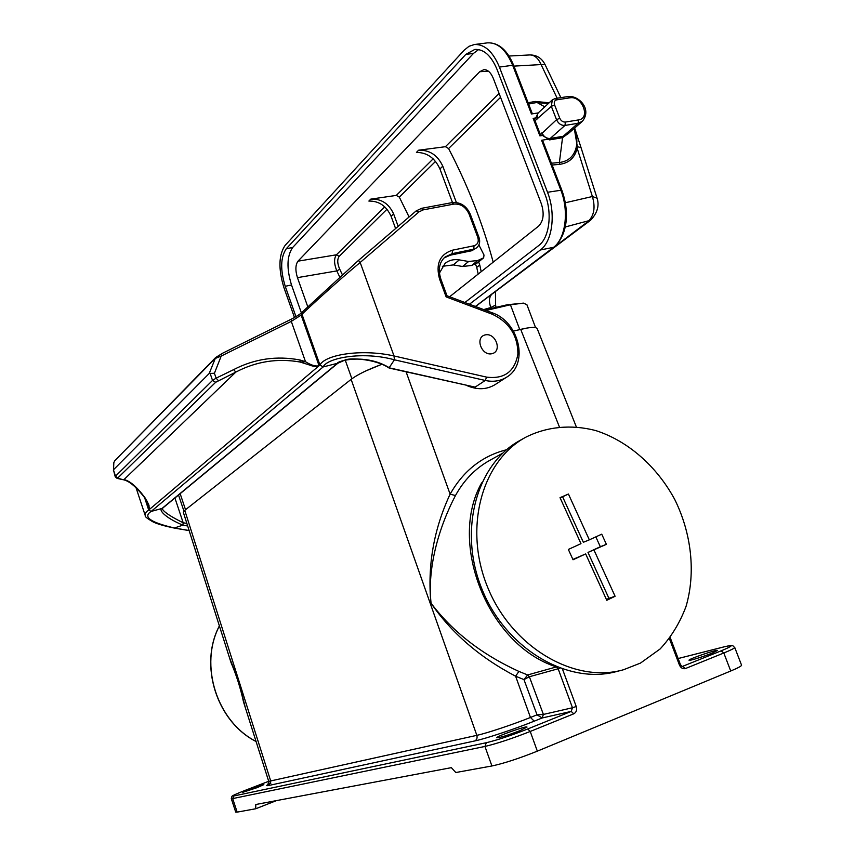 <?xml version="1.0" encoding="UTF-8"?>
<svg xmlns="http://www.w3.org/2000/svg" width="855" height="855" viewBox="0 0 855 855"><rect width="100%" height="100%" fill="white"/><g stroke="black" fill="none" stroke-linecap="round" stroke-linejoin="round"><path stroke-width="1.28" d="M493.207 262.164C482.509 222.899 467.642 185.022 448.597 148.546L445.412 146.697L418.597 150.213C429.595 149.86 437.664 155.183 442.783 166.18L439.93 168.948L452.487 202.539M475.401 263.81L476.737 267.401L479.762 264.975L478.618 261.908M456.378 202.507L442.783 166.18M409.085 216.988L399.306 197.11L396.303 195.41L370.781 199.13C381.234 198.627 388.843 203.554 393.61 213.889L391.109 216.315L395.598 228.552M398.184 226.34L393.61 213.889M339.756 269.261C337.287 263.629 337.094 259.322 339.179 256.372L336.421 254.801C333.856 258.456 333.995 263.821 336.827 270.907L339.756 269.261L342.46 274.925M479.762 264.975L481.183 271.698M478.191 274.07L476.737 267.401M439.93 168.948C434.864 157.961 427.03 152.446 416.438 152.425L418.597 150.213M391.109 216.315C386.396 205.98 378.989 200.904 368.879 201.064L370.781 199.13M449.623 296.76L538.661 226.073C543.513 221.028 544.411 213.632 541.386 203.885L493.314 78.404C490.909 72.611 487.788 69.683 483.951 69.608L479.708 71.713L297.978 261.17L336.421 254.801L384.75 206.867M307.747 306.688L297.444 277.64C295.221 270.319 295.402 264.836 297.978 261.17M496.05 307.362L495.59 305.107L490.802 307.533L483.684 309.574M495.44 292.1L495.59 305.107M478.629 49.558L473.478 53.395L292.666 247.501C286.853 255.966 286.468 268.459 291.512 284.982L285.228 286.286L295.969 316.681M301.377 312.855L291.512 284.982M469.448 304.22L540.349 249.991C552.373 241.516 556.081 213.654 547.521 192.268L499.416 67.085C492.908 51.589 484.582 44.065 474.45 44.513L469.042 46.277L464.18 50.178L285.11 245.396C278.655 254.95 278.26 269.015 283.935 287.611L294.494 317.515M464.896 302.499L538.671 245.599C549.327 238 552.576 213.301 544.998 194.363L497.065 69.501C491.272 55.703 483.866 49.013 474.846 49.419L465.793 54.399L286.297 248.73C280.536 257.195 280.173 269.72 285.228 286.286M475.401 306.453L553.345 247.512C565.476 239.047 569.323 211.303 560.795 190.034L541.6 140.284L548.344 139.151L542.53 135.453L539.911 135.892L533.146 118.353L535.775 117.937L538.169 112.946M531.457 113.982L512.669 65.279L513.727 65.504L532.195 113.384L531.457 113.982L538.19 112.924M548.386 103.498L536.213 102.6L528.604 104.054M569.152 132.824L562.537 137.687L559.384 162.503C568.404 161.371 574.026 156.283 576.238 147.231L576.527 145.724C577.403 140.391 576.612 134.63 574.175 128.453M534.396 119.08L535.775 117.937M533.146 118.353L534.183 118.524L540.82 135.742M541.6 140.284L542.936 141.214L561.81 190.12L547.521 192.268M578.525 119.924C591.019 118.418 581.999 95.407 569.9 97.823L556.744 99.843C554.489 100.473 553.773 102.151 554.574 104.887L559.769 118.236C561.051 120.897 562.932 122.18 565.39 122.062L578.525 119.924L578.076 123.28L563.189 136.276L567.421 134.331L582.351 121.325L578.076 123.28L564.963 125.439L550.203 138.467L563.189 136.276L562.537 137.687L549.562 139.889L548.344 139.151M509.003 56.035L529.94 54.934C534.557 55.019 538.276 58.226 541.097 64.574L513.962 66.113M529.94 54.944C536.78 54.966 541.824 58.193 545.073 64.606L541.097 64.574L557.15 98.218M574.25 128.378L577.349 146.665L577.178 148.236L576.238 147.231M574.645 128.036L581.058 147.68L577.349 146.665L576.527 145.724M597.057 198.2L592.387 196.511L577.178 148.236C574.859 157.748 568.97 163.123 559.512 164.352L552.127 165.036M565.198 226.981L590.591 220.237L491.882 294.184L588.122 221.424C594.139 215.695 595.561 207.391 592.387 196.511L565.315 202.763M559.362 426.837L520.706 329.357L513.46 331.12M502.729 453.171L489.413 460.567C475.241 468.54 463.923 480.189 455.469 495.537C438.818 527.311 427.115 568.201 431.08 603.235C452.594 631.77 481.867 654.492 518.899 671.421L527.663 674.948L556.391 666.911C488.12 645.236 447.593 542.861 481.675 482.861M741.542 665.115L741.574 665.201C741.52 666.066 737.908 668.001 730.726 671.004L537.335 751.15C519.113 758.449 503.969 763.387 491.914 765.973L455.801 772.525L451.365 767.651L255.805 804.502L255.72 808.766L237.156 812.122L235.724 812.111L231.288 798.677M245.353 707.737L238.705 681.563L229.29 657.1M231.01 662.539L183.365 512.402L184.766 510.328L351.127 379.363C357.497 374.576 367.736 369.563 381.854 364.326M520.706 329.357C530.463 327.07 535.957 326.824 537.186 328.619L537.271 328.822M712.268 653.07C703.686 656.587 688.585 661.214 689.034 660.22C688.232 659.141 717.869 648.977 717.431 650.484L712.268 653.07M257.131 787.637L242.745 792.307C242.243 791.719 264.291 783.704 263.842 784.634L257.131 787.637M519.872 730.683C507.239 735.503 499.534 737.865 496.755 737.758C495.953 736.422 527.514 725.297 527.011 727.092L519.872 730.683M276.475 800.611L255.72 808.766M518.899 671.421L515.608 676.198C479.73 657.42 451.493 633.031 430.899 603.021C427.447 565.273 433.848 528.989 450.115 494.169C463.463 470.688 482.273 455.886 506.555 449.741M231.021 662.582C236.375 675.065 240.533 688.179 243.515 701.934L268.727 781.374L476.844 735.343C486.816 733.237 512.904 724.548 530.453 717.463L537.036 714.833L543.363 714.438L572.465 707.758L558.155 668.77L529.373 676.743L523.955 679.586L527.642 674.958L529.373 676.743L543.395 714.427L542.155 717.976L537.036 714.833L523.955 679.586L515.608 676.198L530.453 717.463L534.225 721.16C514.763 729.026 485.747 738.667 474.749 740.954L268.94 785.435C266.247 786.002 265.969 785.692 268.085 784.516M455.469 495.537L450.115 494.169L406.104 371.85M527.022 328.042L513.417 331.045M381.779 364.294L365.427 371.113M519.733 329.506L510.435 304.775L523.474 303.119L526.926 304.733M523.474 303.119L507.325 304.743L510.435 304.775L486.003 310.451M485.116 334.925C474.589 337.34 481.654 356.385 492.095 353.671C502.558 351.149 495.515 332.306 485.116 334.925M174.367 527.995L182.874 525.162L183.194 522.779L174.912 498.005M302.745 311.573L301.986 314.287L302.488 311.829L358.459 260.422L360.169 262.474L394.016 355.958L394.412 359.805L389.014 367.939M146.568 500.271L148.984 505.305L149.176 509.666L149.732 508.244L144.623 497.685L148.706 510.061L149.176 509.666L145.724 499.245M146.269 500.036L145.243 498.102C137.185 487.115 130.099 480.938 123.986 479.57L235.852 372.085L233.607 369.638L216.112 378.166L214.423 373.25L221.21 356.054L291.288 321.384L305.513 361.718L300.105 362.028L309.425 364.989C313.325 366.549 316.468 366.848 318.851 365.908L149.294 509.569M337.885 363.204L323.147 366.934L151.153 511.429L148.706 510.061C146.013 511.696 144.869 513.556 145.286 515.661C144.581 516.409 147.178 518.493 153.088 521.913C157.202 523.955 164.406 526.039 174.698 528.144L189.147 530.613M148.984 505.305L146.226 499.972M115.222 476.737L113.523 470.111L115.511 476.171L118.247 478.298L122.799 479.644C128.774 480.563 136.041 486.581 144.623 497.685M113.437 470.592L113.822 462.79L113.523 470.111M113.907 469.352L209.208 373.485L215.663 357.508L221.808 353.714M118.14 477.635L215.674 382.271L235.852 372.085C256.115 361.43 277.533 358.074 300.105 362.028L300.03 360.008L305.513 361.718C311.081 365.245 315.602 366.581 319.065 365.726L301.142 315.089L291.288 321.384L291.448 319.107L221.456 353.788L221.21 356.054L215.107 358.512L114.773 460.749L113.833 462.641M214.423 373.25L209.208 373.485M301.142 315.089L301.751 313.635M466.574 385.455C477.047 390.04 486.548 389.773 495.056 384.643L506.673 377.162C500.399 381.084 493.26 382.185 485.245 380.464L394.412 359.805C363.418 351.116 327.326 357.647 323.147 366.934L319.93 364.989L301.986 314.287C308.944 307.479 337.907 280.878 360.169 262.474L419.036 211.848L423.278 209.849L453.866 204.099C460.631 203.597 465.686 206.878 469.021 213.942L477.763 237.273C479.014 241.687 477.774 244.519 474.055 245.748L452.487 250.184C439.78 254.352 435.473 264.013 439.588 279.158L446.139 296.888L447.015 295.787L440.881 279.19L439.588 279.158M318.851 365.908L319.93 364.989C325.584 354.376 362.167 348.722 394.016 355.958L486.613 377.13C504.332 379.299 514.763 371.604 517.916 354.034C517.831 335.641 509.356 322.399 492.491 314.319L446.139 296.888M162.867 507.956L162.065 508.426C158.57 509.217 163.316 516.912 182.874 525.162L187.683 525.996M189.126 530.528L175.008 528.123C150.48 522.49 142.529 516.922 151.153 511.429L162.065 508.426L337.073 363.61C336.72 360.874 365.769 353.051 389.506 367.885L475.091 387.133L389.143 368.045M358.448 260.433L416.161 210.907L419.036 211.848M471.864 250.707L476.727 247.758L471.864 250.707L450.361 255.164L444.098 257.911M442.356 266.311L453.257 264.922L462.555 266.482L471.639 265.478L477.785 262.506M439.417 273.108L445.102 263.361C449.057 260.198 453.791 259.044 459.295 259.899L468.647 261.491L477.785 260.497L483.641 257.836L484.005 255.036L479.228 245.588L478.458 245.748M594.001 550.064L615.087 596.256L606.793 600.295L585.664 553.922L573.042 559.769L568.351 549.444L580.983 543.662L560.025 497.674L568.425 494.03L589.33 539.847L601.738 534.172L606.387 544.325L587.994 552.437L600.338 546.73L595.828 536.876M606.387 544.325L600.338 546.73M589.33 539.847L583.356 542.284L562.601 496.766L560.111 497.845M568.425 494.03L562.601 496.766M572.893 559.427L585.664 553.922M606.452 599.537L608.92 598.329L587.994 552.437M615.087 596.256L608.92 598.329M621.125 670.363L617.182 671.367C568.276 685.379 506.384 649.191 482.327 590.036C457.788 531.073 476.321 464.244 519.893 440.485L525.44 437.386C546.847 426.495 571.332 424.251 595.668 430.546C627.901 440.881 656.832 466.274 674.766 499.523C691.524 533.435 695.895 572.679 686.052 606.398C679.971 622.664 671.335 636.847 660.145 648.945L640.502 663.074L623.498 669.754C574.378 683.818 512.134 647.363 487.874 587.823C463.143 528.454 481.696 461.23 525.44 437.386M500.56 97.331L448.597 148.546M435.537 161.413L399.306 197.11M387.005 209.24L339.179 256.372M445.412 146.697L499.074 93.462M396.303 195.41L433.143 158.859M339.863 277.266L336.827 270.907L297.444 277.64M488.376 71.168L479.708 71.713M528.112 102.782L535.187 101.435L549.156 102.782M475.562 306.518L553.965 247.234L540.349 249.991M474.45 44.513L487.596 42.846C497.802 42.387 506.16 49.857 512.669 65.279L499.416 67.085M540.456 134.78L556.53 119.7L551.347 106.362L535.027 120.705M544.785 106.832L535.187 101.435M551.432 163.22L559.384 162.503L559.512 164.352M513.727 65.504C507.325 50.028 498.615 42.483 487.596 42.846L487.275 42.889M491.882 294.184C489.06 297.08 488.697 301.537 490.802 307.533M582.351 121.325C592.483 108.82 578.258 95.279 568.319 96.508L569.9 97.823M536.812 119.711L537.774 113.309L552.298 99.885L555.173 98.517L556.744 99.843M565.39 122.062L564.963 125.439C561.265 125.61 558.465 123.697 556.53 119.7L559.769 118.236M554.574 104.887L551.347 106.362L552.298 99.885L555.173 98.517L568.319 96.508M541.888 132.846C543.78 136.779 546.559 138.66 550.203 138.467L549.562 139.889M473.478 53.395L465.793 54.399M286.297 248.73L292.666 247.501M730.726 671.004L723.811 652.996L685.486 668.524C682.878 669.219 680.847 668.022 679.394 664.955L669.412 638.632M245.877 790.084L268.694 781.299L245.941 790.063C234.719 794.455 230.679 796.422 233.832 795.973L486.303 742.717C497.247 740.099 511.055 735.524 527.727 728.973L571.226 711.403L572.465 707.758L576.227 706.497L562.494 669.134M576.227 706.497C577.189 709.939 576.356 712.375 573.758 713.818L530.218 731.463L537.335 751.15M219.404 625.935C198.948 664.613 216.518 721.31 256.051 741.445M682.461 666.408L721.16 650.837C733.141 645.824 734.295 644.446 724.613 646.733L678.143 658.553M184.766 510.328L270.779 781.203L268.94 785.435M474.749 740.954C476.812 739.832 477.507 737.972 476.844 735.343L351.127 379.363M573.758 713.818L571.226 711.403L542.155 717.976M543.363 714.438L542.145 717.976L534.225 721.16M491.914 765.973L484.945 746.447L232.688 798.591L237.156 812.122M233.832 795.973L232.688 798.591L231.278 798.645L231.929 796.315C232.218 796.058 231.801 795.631 245.909 790.073M527.727 728.973L530.218 731.463C511.985 738.635 496.894 743.626 484.945 746.447L486.303 742.717M734.712 647.385L734.734 647.459C734.637 648.208 730.993 650.057 723.811 652.996L721.16 650.837M527.663 674.948L529.384 676.743M559.886 668.215L558.155 668.77L556.445 666.889M670.202 637.595L680.388 664.453L679.394 664.955M685.486 668.524L682.653 666.376C682.547 667.071 681.788 666.43 680.388 664.453M185.535 509.73L180.149 493.666M351.897 378.776L345.174 359.944M186.86 523.41L183.194 522.779C171.705 517.125 164.823 512.658 162.546 509.398L162.749 508.062M215.674 382.271L212.532 380.422L115.511 476.171L115.233 476.78L117.05 478.362L118.247 478.298M302.285 311.947C302.253 311.957 301.067 314.095 291.448 319.107L291.779 319.054M300.03 360.008C276.678 355.562 254.534 358.779 233.607 369.638M210.031 373.111L212.532 380.422L216.112 378.166L218.356 380.582M475.091 387.133L485.245 380.464L486.613 377.13M506.673 377.162C529.266 363.909 519.092 321.683 492.181 312.78L492.491 314.319M440.891 279.211L440.881 279.19C437.899 269.646 439.288 262.271 445.028 257.056L452.167 253.636L452.487 250.184M474.055 245.748L473.713 249.179L452.167 253.636L450.361 255.164M476.727 247.758C479.634 245.054 480.382 241.591 478.971 237.348L477.763 237.273M478.971 237.348L470.229 214.049L469.021 213.942M451.771 202.817L453.866 204.099M421.226 208.535L423.278 209.849M358.491 260.401L416.161 210.907L421.654 208.31L452.22 202.592C460.375 201.962 466.381 205.777 470.229 214.049M483.278 258.06L477.101 263.051M477.785 260.497L471.639 265.478M459.295 259.899L453.257 264.922M468.647 261.491L462.555 266.482M560.88 97.652L545.073 64.606M581.058 147.691L597.036 198.082C599.526 205.617 597.378 213.002 590.591 220.237M553.965 247.234C569.109 233.511 568.789 209.015 561.81 190.12M537.186 328.619L576.302 426.827M741.574 665.201L734.734 647.459C730.63 644.777 736.07 644.681 724.794 646.669L678.143 658.532M270.864 783.159L267.882 784.708L268.737 781.406M256.083 741.52C216.4 721.428 198.788 664.645 219.382 625.881M183.921 511.087L178.535 495.013M535.583 327.657L526.84 304.519M507.325 304.743L484.753 309.98M144.655 497.728L146.173 499.897M122.799 479.644L117.188 478.394M162.717 508.094L337.843 363.236M492.181 312.78L447.015 295.777M337.778 363.29L345.313 359.902C350.603 357.679 375.441 358.854 388.993 367.96M145.286 515.661L136.041 487.713M114.773 460.749L215.663 357.508M483.641 257.836L477.475 262.827"/></g></svg>
